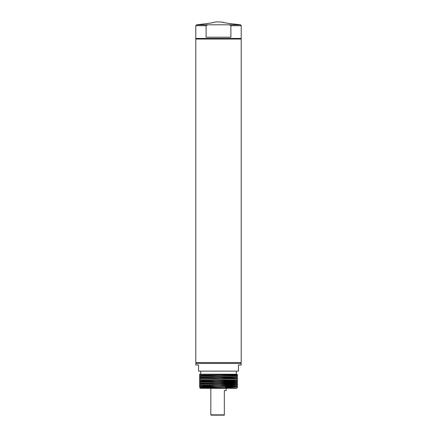 <?xml version="1.0" encoding="UTF-8"?>
<svg xmlns="http://www.w3.org/2000/svg" width="437" height="437" viewBox="0 0 437 437"><rect width="100%" height="100%" fill="white"/><g stroke="black" fill="none" stroke-linecap="round" stroke-linejoin="round"><path stroke-width="0.66" d="M233.254 23.975L237.919 24.428C238.373 24.63 222.04 22.751 222.619 22.145L216.353 21.85L212.344 22.74M222.619 22.145L224.815 22.779M226.016 23.008L227.284 23.221M228.77 23.434L231.725 23.806M237.919 24.428L240.426 24.8A0.923 0.923 0 0 1 241.213 25.712L230.9 25.712L229.398 24.8L240.426 24.8M214.381 22.145C214.96 22.751 198.627 24.63 199.081 24.428L196.574 24.8L229.398 24.8M211.011 23.003L209.727 23.216M208.241 23.434L206.783 23.625M203.839 23.964L202.566 24.095M207.602 24.8L206.1 25.712L195.787 25.712L196.574 24.8M206.1 25.712L206.1 37.194L230.9 37.194L230.9 25.712M195.787 25.712L195.787 38.423L241.213 38.423L241.213 25.712M240.601 39.04L240.601 38.423M196.399 39.04L196.399 38.423M195.787 39.04L241.213 39.04L241.213 362.541L195.787 362.541L195.787 39.04M240.29 363.464L240.29 362.541M196.71 363.464L196.71 362.541M195.787 363.464L241.213 363.464L241.213 364.999L238.449 364.999L238.449 371.139L198.551 371.139L198.551 364.999L195.787 364.999L195.787 363.464M200.272 377.055L199.348 378.109C198.152 378.431 238.848 378.759 237.652 379.087L237.652 378.955C238.848 378.633 198.152 378.311 199.348 377.983L199.348 377.978C198.152 377.655 238.848 377.328 237.652 377L237.652 376.994C238.848 376.672 198.152 376.344 199.348 376.017L199.348 376.011C198.152 375.689 238.848 375.361 237.652 375.033L236.827 374.203L201.583 374.203L235.996 374.203L220.461 374.575M236.302 374.203L236.302 371.139M200.698 374.203L200.698 371.139M236.728 376.071L237.652 375.164C238.886 374.842 200.359 374.52 199.43 374.203L201.583 374.203C209.552 374.476 238.788 374.76 237.652 375.033L237.652 375.164C238.848 375.487 198.152 375.809 199.348 376.137L199.348 376.142C198.152 376.465 238.848 376.792 237.652 377.12L236.728 376.071L234.287 375.913L200.272 375.088L199.348 376.011L200.272 377.065L202.713 377.224L236.728 378.049L237.652 377.126M235.379 387.985L200.272 386.887L216.539 386.423M220.461 386.357L236.728 385.893L202.713 385.079L200.272 384.926L199.348 383.997C198.152 384.325 238.848 384.653 237.652 384.981L220.461 385.439M220.461 384.396L236.728 383.932L202.713 383.118L200.272 382.959L199.348 382.031C198.152 382.359 238.848 382.686 237.652 383.014L236.728 383.943L237.652 384.85C238.848 384.527 198.152 384.199 199.348 383.872L199.348 383.866C198.152 383.544 238.848 383.222 237.652 382.894L237.652 382.888C238.848 382.566 198.152 382.238 199.348 381.911L199.348 381.905C198.152 381.583 238.848 381.255 237.652 380.927L237.652 380.922C238.848 380.6 198.152 380.272 199.348 379.944L199.348 380.075C198.152 380.398 238.848 380.72 237.652 381.048L236.728 381.976L202.713 381.151L200.272 380.993L202.713 380.824L216.539 380.529M220.461 382.43L236.728 381.976L237.652 383.014C238.848 383.342 198.152 383.67 199.348 383.997L200.272 382.949M220.461 380.469L236.728 379.999L202.713 379.19L200.272 379.032L199.348 378.109M220.461 378.502L236.728 378.049M236.92 388.056L199.589 387.559L200.348 388.324L236.652 388.324L237.652 386.816C238.848 386.494 198.152 386.166 199.348 385.838L199.348 385.964C198.152 386.292 238.848 386.614 237.652 386.942L225.235 387.324L224.913 388.247M237.652 379.092L236.728 380.01L237.652 381.048C238.848 381.375 198.152 381.703 199.348 382.031L200.272 380.982L199.348 380.075M220.461 377.584L199.687 378.043M200.272 384.91L199.348 385.833L216.539 385.379M199.348 385.964L200.272 386.887L199.589 387.559L216.184 387.335M226.175 388.324L226.175 390.596L224.334 390.596L224.334 415.15L211.131 415.15L210.825 414.844L210.825 388.324M210.825 414.844L224.334 414.844L224.334 415.15M199.376 374.203L200.272 375.099M237.652 386.816L236.728 385.893L237.652 384.986M237.652 378.955L236.728 378.038M199.348 379.939L200.272 379.021"/></g></svg>
